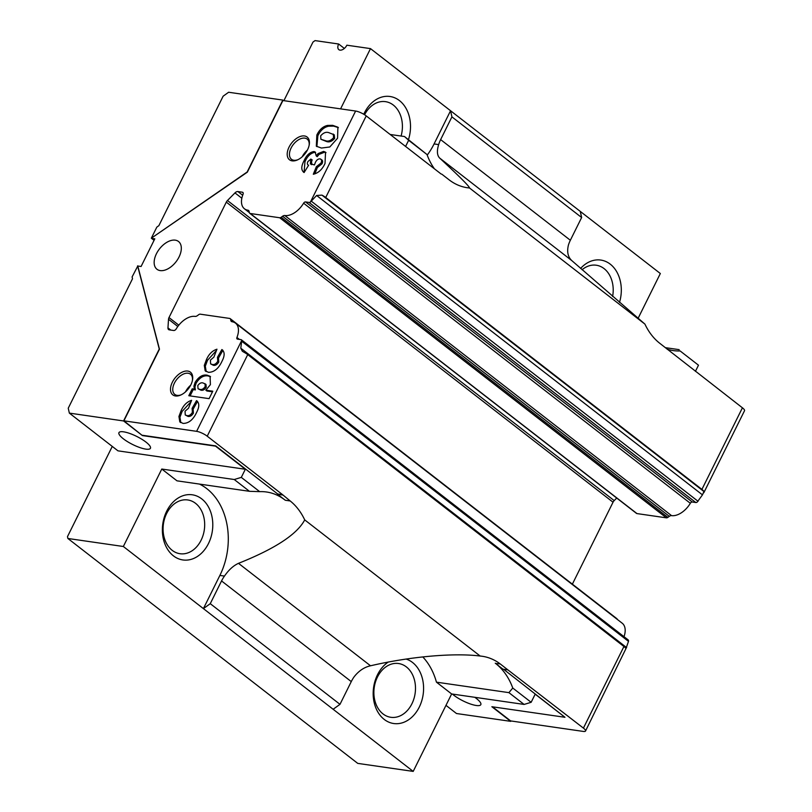 <?xml version="1.0" encoding="UTF-8"?>
<svg xmlns="http://www.w3.org/2000/svg" width="812" height="812" viewBox="0 0 812 812"><rect width="100%" height="100%" fill="white"/><g stroke="black" fill="none" stroke-linecap="round" stroke-linejoin="round"><path stroke-width="1.22" d="M175.433 395.962A14.383 8.577 -52.2 0 0 180.741 395.028A14.383 8.577 -52.2 0 0 192.545 379.813A14.383 8.577 -52.2 0 0 187.785 371.074A14.383 8.577 -52.2 0 0 172.367 382.178A14.383 8.577 -52.2 0 0 175.433 395.962M192.424 380.432A12.779 7.623 -52.2 0 0 190.465 374.2A12.779 7.623 -52.2 0 0 188.12 373.236A12.779 7.623 -52.2 0 0 175.412 381.335A12.779 7.623 -52.2 0 0 174.783 394.399A12.779 7.623 -52.2 0 0 177.128 395.363A12.779 7.623 -52.2 0 0 181.309 394.764M292.137 160.857A14.383 8.577 -52.2 0 0 297.446 159.923A14.383 8.577 -52.2 0 0 309.25 144.709A14.383 8.577 -52.2 0 0 304.5 135.959A14.383 8.577 -52.2 0 0 289.072 147.073A14.383 8.577 -52.2 0 0 292.137 160.857M309.139 145.328A12.779 7.623 -52.2 0 0 307.169 139.096A12.779 7.623 -52.2 0 0 304.825 138.131A12.779 7.623 -52.2 0 0 292.117 146.221A12.779 7.623 -52.2 0 0 291.498 159.294A12.779 7.623 -52.2 0 0 293.842 160.258A12.779 7.623 -52.2 0 0 298.014 159.649M406.142 659.07A32.916 25.03 -81.8 0 1 419.256 707.14A32.916 25.03 -81.8 0 1 384.238 719.432A32.916 25.03 -81.8 0 1 377.509 674.742A32.916 25.03 -81.8 0 1 388.177 662.105M377.458 677.035A27.161 20.655 98.2 0 0 390.795 717.29A27.161 20.655 98.2 0 0 411.917 703.781A27.161 20.655 98.2 0 0 398.57 663.526A27.161 20.655 98.2 0 0 377.458 677.035M208.461 543.573A32.916 25.03 -81.8 0 1 173.443 555.865A32.916 25.03 -81.8 0 1 166.704 511.174A32.916 25.03 -81.8 0 1 201.721 498.883A32.916 25.03 -81.8 0 1 208.461 543.573M166.653 513.468A27.161 20.655 98.2 0 0 180 553.723A27.161 20.655 98.2 0 0 201.112 540.203A27.161 20.655 98.2 0 0 187.775 499.959A27.161 20.655 98.2 0 0 166.653 513.468M363.766 114.259A32.916 25.03 -81.8 0 1 364.426 112.878A32.916 25.03 -81.8 0 1 397.403 99.176A32.916 25.03 -81.8 0 1 408.466 139.613M434.39 168.794A63.915 48.598 98.2 0 1 427.01 154.544L404.508 136.538L390.146 134.467M441.16 174.042L366.222 115.903L325.724 197.499L701.913 489.403L742.422 407.807L659.456 343.05A63.915 48.598 -81.8 0 1 644.931 324.12L571.699 260.51C567.913 256.917 566.806 251.832 568.38 245.254A22.371 13.337 127.8 0 1 570.349 240.261L581.636 217.525L580.275 211.404L450.558 110.747L451.919 116.867L581.636 217.525M160.177 270.589A17.58 10.475 -52.2 0 0 177.655 259.454A17.58 10.475 -52.2 0 0 178.508 241.489A17.58 10.475 -52.2 0 0 175.28 240.159A17.58 10.475 -52.2 0 0 157.812 251.294A17.58 10.475 -52.2 0 0 156.96 269.259A17.58 10.475 -52.2 0 0 160.177 270.589M452.396 694.057A17.58 4.527 -153.6 0 0 453.776 695.204A17.58 4.527 -153.6 0 0 470.158 703.902A17.58 4.527 -153.6 0 0 480.816 704.654A17.58 4.527 -153.6 0 0 476.37 698.472A17.58 4.527 -153.6 0 0 474.787 697.295M123.394 438.835A17.58 4.527 -153.6 0 0 139.765 447.534A17.58 4.527 -153.6 0 0 150.433 448.285A17.58 4.527 -153.6 0 0 145.987 442.104A17.58 4.527 -153.6 0 0 129.605 433.405A17.58 4.527 -153.6 0 0 118.948 432.654A17.58 4.527 -153.6 0 0 123.394 438.835M701.913 489.403A8.313 2.142 -153.6 0 1 703.933 491.524L702.461 494.873L697.183 502.11A2.558 1.522 127.8 0 1 695.793 502.516L692.281 502.009A1.918 1.147 -52.2 0 0 690.332 503.288A18.534 11.053 127.8 0 1 671.544 515.62A3.837 2.284 -52.2 0 0 669.321 516.341L667.9 517.356A2.558 1.522 127.8 0 1 666.419 517.843L636.963 513.58A2.558 1.522 127.8 0 1 636.486 513.387L249.751 213.302A2.558 1.522 127.8 0 1 249.385 212.673L249.101 211.404A3.837 2.284 -52.2 0 0 248.543 210.47A3.837 2.284 -52.2 0 0 247.843 210.186A18.534 11.053 127.8 0 1 244.442 208.785A18.534 11.053 127.8 0 1 243.011 194.372A2.558 1.522 -52.2 0 0 242.818 192.393A2.558 1.522 -52.2 0 0 242.352 192.2L237.916 191.551A3.837 2.284 -52.2 0 0 234.962 192.911L227.461 200.513A3.837 2.284 -52.2 0 0 226.304 202.127L168.997 317.563A3.837 2.284 -52.2 0 0 168.51 319.268L167.962 327.886A3.837 2.284 -52.2 0 0 168.561 329.56A3.837 2.284 -52.2 0 0 169.272 329.855L173.697 330.494A2.558 1.522 -52.2 0 0 176.295 328.789A18.534 11.053 127.8 0 1 195.113 316.396A3.837 2.284 -52.2 0 0 197.346 315.675L198.757 314.65A2.558 1.522 127.8 0 1 200.249 314.173L229.705 318.436A2.558 1.522 127.8 0 1 230.172 318.629A2.558 1.522 127.8 0 1 230.547 319.248L230.831 320.517A3.837 2.284 -52.2 0 0 231.379 321.45A3.837 2.284 -52.2 0 0 232.09 321.745A18.534 11.053 127.8 0 1 235.49 323.135A18.534 11.053 127.8 0 1 236.942 337.487A1.918 1.147 -52.2 0 0 237.094 338.969A1.918 1.147 -52.2 0 0 237.439 339.111L240.961 339.629A2.558 1.522 127.8 0 1 241.428 339.822A2.558 1.522 127.8 0 1 241.773 340.36L240.799 348.216L242.321 351.22L243.955 352.235A8.313 2.142 26.4 0 1 247.731 354.6L207.222 436.196A8.313 2.142 -153.6 0 0 196.616 431.334L123.901 420.829L142.415 435.577L215.535 446.143L245.336 469.265L241.296 477.385L259.678 491.646L249.457 491.311L176.996 480.836L161.791 469.042L123.343 546.496L333.133 709.272L339.984 704.339L351.271 681.603A22.371 13.337 127.8 0 1 354.184 676.741C358.823 670.834 364.263 667.18 370.526 665.789C410.009 656.583 453.766 652.696 480.166 656.035A63.915 48.598 -81.8 0 1 482.267 656.279A63.915 48.598 -81.8 0 1 500.182 663.901L507.886 669.88L502.953 669.169L495.655 663.505A63.915 48.598 -81.8 0 1 512.768 688.038L508.901 692.636L524.105 704.43L531.149 702.299L535.179 694.169L564.979 717.29L491.859 706.724L510.707 721.35L456.486 713.515L445.981 705.354M616.714 498.04L614.197 500.598A3.837 2.284 -52.2 0 0 613.04 502.212L572.369 584.153M230.172 318.629L616.907 618.714A2.558 1.522 127.8 0 1 617.282 619.333L617.293 619.404M235.49 323.135L622.225 623.23A18.534 11.053 127.8 0 1 624.012 636.679M241.428 339.822L628.163 639.907A2.558 1.522 127.8 0 1 628.518 640.445L628.498 641.378L241.793 341.314M492.468 706.805L510.636 720.914L583.351 731.429A8.313 2.142 -153.6 0 0 585.523 731.033A8.313 2.142 -153.6 0 0 583.422 728.11L507.886 669.88M222.762 350.226L221.889 349.546C224.833 351.84 224.873 355.737 222.011 361.238C218.55 368.678 214.013 372.363 208.39 372.312L205.162 370.719L204.299 365.38L206.471 359.554C208.887 354.103 212.379 350.652 216.966 349.211L213.881 357.128L210.409 360.132L210.612 363.877L212.368 364.517C214.368 364.903 216.165 363.827 217.758 361.269L217.484 357.27L221.889 349.546L222.407 349.911M205.761 371.317L205.162 370.719L206.167 371.5L205.314 366.171L207.486 360.335L216.479 350.459M304.094 172.54C301.09 170.347 301.029 166.511 303.932 161.02C306.317 155.396 309.666 152.23 313.98 151.529L315.157 152.006L316.193 155.863L318.06 153.6L323.602 151.397L325.541 152.199L325.013 163.486C322.262 169.495 318.365 173.078 313.31 174.255L316.355 166.704L320.984 163.07C322.039 160.685 321.735 159.294 320.06 158.878C318.233 158.756 316.69 159.903 315.442 162.288L314.467 164.917L310.357 163.892L310.834 159.061L307.88 161.598C307.007 163.567 307.251 164.775 308.631 165.212L304.094 172.54L303.505 172.144M321.978 160.015L320.06 158.878M312.244 160.005L310.834 159.061M329.794 146.982L321.44 148.048L316.325 146.221L316.842 135.015C319.441 129.595 323.014 126.398 327.561 125.424L332.646 125.332L337.914 127.2L337.559 138.223L329.794 146.982M212.785 391.201L209.09 398.651L188.8 395.718L192.231 388.806L194.332 389.11L193.926 386.147L195.134 382.371C198.646 376.809 202.614 374.403 207.07 375.164L210.085 376.291L210.399 384.634L205.862 390.196L212.785 391.201M197.397 401.321L196.524 400.641C199.468 402.935 199.508 406.832 196.646 412.334C193.185 419.774 188.648 423.458 183.025 423.407L179.797 421.814L178.934 416.475L181.106 410.649C183.522 405.198 187.024 401.747 191.602 400.306L188.516 408.223L185.045 411.227L185.258 414.973L187.004 415.612C189.003 415.998 190.8 414.922 192.393 412.364L192.119 408.365L196.524 400.641L197.042 401.006M180.396 422.413L179.797 421.814L180.812 422.595L179.949 417.267L182.121 411.43L191.114 401.554M325.724 197.499A8.313 2.142 -153.6 0 0 321.948 195.124L316.619 195.479L310.448 202.015A2.558 1.522 127.8 0 1 309.057 202.432L305.545 201.924A1.918 1.147 -52.2 0 0 303.597 203.203A18.534 11.053 127.8 0 1 284.809 215.525A3.837 2.284 -52.2 0 0 282.586 216.246L281.165 217.271A2.558 1.522 127.8 0 1 279.683 217.748L250.228 213.495A2.558 1.522 127.8 0 1 249.751 213.302M310.448 202.015L355.615 111.041L282.901 100.526L247.345 172.164L151.326 238.2L156.817 227.137L158.868 225.655L223.127 96.202L228.608 92.253L282.84 100.089L247.142 172.012L151.326 238.2M123.901 420.829L159.467 349.19L137.796 266.011L141.085 266.488L154.808 238.829L151.529 238.352L154.067 240.332M340.583 108.869L370.495 48.618L346.866 45.198A6.394 3.806 -52.2 0 1 338.848 49.654A6.394 3.806 -52.2 0 1 338.655 44.01L315.036 40.6L312.975 42.082L283.895 100.668M370.495 48.618L450.558 110.747L434.075 143.937A63.915 48.598 -81.8 0 1 427.224 155.102M638.09 318.345L660.339 273.522L580.275 211.404M451.919 116.867L440.632 139.603A22.371 13.337 -52.2 0 0 438.663 144.597C436.724 150.9 437.069 155.386 439.668 158.066C459.754 176.722 469.691 186.689 469.478 187.968L644.931 324.12M469.478 187.968A63.915 48.598 -81.8 0 1 467.377 187.734A63.915 48.598 -81.8 0 1 449.462 180.102L441.758 174.133M355.615 111.041A8.313 2.142 26.4 0 1 366.222 115.903M742.422 407.807A8.313 2.142 26.4 0 1 744.523 410.73L703.821 492.722M137.796 266.011L132.102 276.922L132.508 278.76L68.249 408.203L69.345 413.105L123.566 420.951L159.264 349.028L137.593 265.859M142.557 435.293L215.677 445.869L277.694 493.99L282.627 494.711L290.188 500.963A63.915 48.598 -81.8 0 1 304.713 519.893L480.166 656.035M304.713 519.893C297.141 534.276 275.065 548.76 238.495 563.335C233.399 565.649 228.73 569.902 224.467 576.084A22.371 13.337 -52.2 0 0 221.544 580.945L210.257 603.681L339.984 704.339M259.678 491.646A63.915 48.598 98.2 0 1 266.539 492.001A63.915 48.598 98.2 0 1 284.86 499.928L285.266 500.243A63.915 48.598 98.2 0 0 284.86 499.928L277.562 494.275L282.485 494.985M427.01 154.544L408.639 140.283L405.584 146.444M680.111 350.936L698.482 365.197L680.111 350.936A63.915 48.598 -81.8 0 1 673.249 350.591A63.915 48.598 -81.8 0 1 667.088 349.15M695.427 371.348L698.482 365.197M408.639 140.283L404.508 136.538M612.613 296.502A27.161 20.655 98.2 0 0 596.292 265.23A27.161 20.655 98.2 0 0 582.082 269.746M495.249 663.191A63.915 48.598 -81.8 0 1 495.655 663.505L500.182 663.901M161.791 469.042L234.252 479.516L249.457 491.311M234.252 479.516L241.296 477.385M283.51 100.617L282.84 100.089M583.422 728.11L623.931 646.514L247.731 354.6M282.627 494.711L207.222 436.196M290.188 500.963L285.266 500.243L290.188 500.963M112.269 446.417L67.477 536.641L67.883 538.478L357.737 763.381L413.196 771.4L451.634 693.956L524.105 704.43M67.883 538.478L123.343 546.496M69.345 413.105L117.984 450.853L245.336 469.265M531.149 702.299L512.768 688.038M503.562 669.25L564.979 717.29M338.655 44.01L344.359 48.436M413.196 771.4L333.133 709.272M210.257 603.681L203.406 608.614L219.879 575.424A63.915 48.598 -81.8 0 0 199.478 484.094M142.415 435.577L123.566 420.951M311.372 164.684L311.838 159.852M314.802 173.869L317.37 167.495L321.999 163.851C323.054 161.476 322.75 160.076 321.075 159.66M316.193 155.863L317.208 156.645L319.075 154.392L324.617 152.189L326.018 152.636M304.064 172.52L304.947 161.801C307.332 156.178 310.681 153.021 314.995 152.321L315.604 152.473M311.92 163.679L310.905 162.897M321.999 163.851L320.984 163.07M317.37 167.495L316.355 166.704M324.617 152.189L323.602 151.397M319.075 154.392L318.06 153.6M314.995 152.321L313.98 151.529M304.947 161.801L303.932 161.02M210.612 363.877L213.383 365.309C215.383 365.694 217.18 364.608 218.773 362.061L218.499 358.062L222.884 350.348M213.383 365.309L212.368 364.517M218.773 362.061L217.758 361.269M207.486 360.335L206.471 359.554M205.314 366.171L204.299 365.38M218.499 358.062L217.484 357.27M212.49 391.8L206.877 390.988L205.862 390.196M190.109 395.911L193.236 389.598L195.347 389.902L194.941 386.938L196.149 383.162C199.65 377.59 203.629 375.185 208.085 375.946L207.07 375.164M208.085 375.946L210.552 376.717M196.149 383.162L195.134 382.371M194.941 386.938L193.926 386.147M195.347 389.902L194.332 389.11M193.236 389.598L192.231 388.806M198.047 388.735L200.94 390.186C202.848 390.673 204.614 389.709 206.238 387.304L205.994 384.421L202.99 382.939C201.193 382.411 199.458 383.274 197.803 385.548L198.047 388.735L199.925 389.405C201.833 389.882 203.599 388.928 205.223 386.522L204.979 383.64M200.94 390.186L199.925 389.405M206.238 387.304L205.223 386.522M185.258 414.973L188.019 416.404C190.018 416.789 191.815 415.703 193.408 413.156L193.134 409.157L197.519 401.443M188.019 416.404L187.004 415.612M193.408 413.156L192.393 412.364M182.121 411.43L181.106 410.649M179.949 417.267L178.934 416.475M193.134 409.157L192.119 408.365M316.883 146.607L317.857 135.797C320.456 130.377 324.029 127.19 328.576 126.215L333.651 126.114L332.646 125.332M333.651 126.114L338.391 127.616M328.576 126.215L327.561 125.424M317.857 135.797L316.842 135.015M320.902 139.268L326.211 141.389C329.012 142.557 331.814 141.572 334.615 138.456L334.27 134.833L329.225 132.823C326.353 131.595 323.501 132.6 320.669 135.848L320.902 139.268L325.196 140.608C327.997 141.775 330.799 140.791 333.6 137.664L333.255 134.041M326.211 141.389L325.196 140.608M334.615 138.456L333.6 137.664M623.931 646.514A8.313 2.142 26.4 0 1 625.94 648.636L585.523 731.033M625.94 648.636L628.498 641.378M401.087 136.04A27.161 20.655 98.2 0 0 385.487 101.652A27.161 20.655 98.2 0 0 364.588 114.756M508.901 692.636L436.44 682.161L451.634 693.956M422.778 656.918A63.915 48.598 -81.8 0 1 436.44 682.161M679.157 349.647L665.404 347.668M580.61 268.437A32.916 25.03 -81.8 0 1 611.274 265.006A32.916 25.03 -81.8 0 1 619.495 302.45M307.383 150.108A12.779 7.623 -52.2 0 0 302.216 156.767M190.668 385.213A12.779 7.623 -52.2 0 0 185.501 391.871M196.616 431.334L241.773 340.36M238.495 563.335L370.526 665.789M439.668 158.066L571.699 260.51M221.544 580.945L351.271 681.603M440.632 139.603L570.349 240.261M438.663 144.597L434.075 143.937M224.467 576.084L219.879 575.424M170.774 330.068L167.962 327.886M177.808 326.485L168.51 319.268M178.813 325.176L168.997 317.563M613.04 502.212L226.304 202.127M614.197 500.598L227.461 200.513M241.834 198.24L234.962 192.911M242.686 195.256L237.916 191.551M243.123 192.799L242.352 192.2M249 211.079L247.843 210.186M636.963 513.58L250.228 213.495M666.419 517.843L279.683 217.748M667.9 517.356L281.165 217.271M669.321 516.341L282.586 216.246M671.544 515.62L284.809 215.525M690.332 503.288L303.597 203.203M692.281 502.009L305.545 201.924M695.793 502.516L309.057 202.432M239.408 339.396L236.942 337.487M232.496 321.806L230.831 320.517M617.282 619.333L230.547 319.248M698.046 501.278L311.341 201.214M702.461 494.873L316.619 195.479M703.933 491.524L321.948 195.124M626.641 647.611L240.799 348.216M249.365 212.602L244.442 208.785"/></g></svg>
